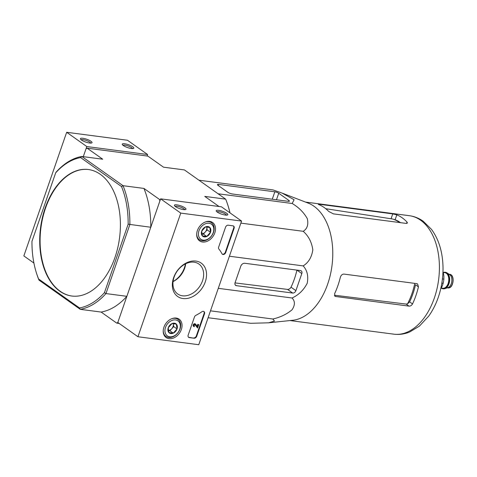 <?xml version="1.0" encoding="UTF-8"?>
<svg xmlns="http://www.w3.org/2000/svg" width="477" height="477" viewBox="0 0 477 477"><rect width="100%" height="100%" fill="white"/><g stroke="black" fill="none" stroke-linecap="round" stroke-linejoin="round"><path stroke-width="0.72" d="M282.11 193.102L308.166 203.095A59.744 37.289 97.5 0 1 313.949 206.219A59.744 37.289 97.5 0 1 331.181 270.805A59.744 37.289 97.5 0 1 292.8 320.258L268.617 322.816L274.472 321.057L272.838 319.018C280.41 317.271 286.82 314.188 292.067 309.77C295.162 305.059 295.156 301.136 292.049 298C298.656 294.989 303.718 290.064 307.224 283.213C308.571 276.1 307.218 270.328 303.163 265.898C308.518 262.577 311.731 257.228 312.811 249.859C311.743 242.197 308.541 236.014 303.211 231.303C307.271 228.769 308.637 224.554 307.307 218.657C303.831 212.468 298.787 207.412 292.168 203.488L294.082 199.708L282.11 193.102L272.999 189.912L198.921 180.193M208.103 317.724L250.675 323.305L268.617 322.816M396.816 214.841L392.756 213.899L319.393 204.275C318.117 204.114 317.95 204.234 318.892 204.621A59.744 37.289 97.5 0 1 324.229 207.567A59.744 37.289 97.5 0 1 328.731 211.46L333.387 213.863L406.177 223.409L407.418 223.039L407.018 222.067A59.744 37.289 -82.5 0 0 402.153 217.786A59.744 37.289 -82.5 0 0 396.816 214.841L395.117 219.748L392.565 218.997A54.563 34.058 97.5 0 1 399.666 222.55M325.725 208.705L392.565 218.997M318.29 204.263L318.892 204.621M414.781 283.38A54.563 34.058 97.5 0 1 407.519 303.855L409.594 301.863A54.461 33.998 -82.5 0 0 415.509 284.775L418.436 286.85L417.584 283.958L416.797 283.642L344 274.096C342.236 274.108 341.013 275.187 340.339 277.352A59.744 37.289 97.5 0 1 334.598 293.719L334.908 296.223L335.647 296.503L409.01 306.127C410.488 306.162 411.657 305.429 412.522 303.932A59.744 37.289 -82.5 0 0 418.436 286.85M400.537 222.67A54.461 33.998 -82.5 0 0 395.117 219.748M407.519 303.855L406.124 304.082L335.098 295.293M292.168 203.488L218.09 193.775M303.211 231.303L240.861 223.129M303.163 265.898L229.401 256.221M236.419 285.675L292.675 293.051A2.945 2.182 125.3 0 0 295.895 290.654L301.81 273.571A2.945 2.182 125.3 0 0 301.231 270.864A2.945 2.182 125.3 0 0 300.462 270.572L244.779 263.268A3.679 2.731 125.3 0 0 240.76 266.267L235.078 282.676A2.945 2.182 125.3 0 0 235.656 285.377A2.945 2.182 125.3 0 0 236.419 285.675L235.119 284.751M292.049 298L218.287 288.329M272.838 319.018L210.488 310.837M288.257 201.318A2.945 0.721 19.1 0 0 289.426 201.139A2.945 0.721 19.1 0 0 288.925 200.477L278.723 193.251A2.945 0.721 19.1 0 0 274.835 191.808L218.579 184.432A2.945 0.721 19.1 0 0 217.405 184.611A2.945 0.721 19.1 0 0 217.906 185.273L227.708 192.213A3.679 0.9 19.1 0 0 232.567 194.014L288.257 201.318M173.068 281.525A19.629 14.566 125.3 0 0 185.416 263.9M88.543 169.544A63.793 39.818 -82.5 0 0 40.956 227.642A63.793 39.818 -82.5 0 0 71.949 296.044M114.957 257.491A63.793 39.818 -82.5 0 0 88.352 169.52A63.793 39.818 -82.5 0 0 42.393 217.631A63.793 39.818 -82.5 0 0 59.816 291.22A63.793 39.818 -82.5 0 0 71.765 296.02A63.793 39.818 -82.5 0 0 114.957 257.491M160.361 199.595L159.562 199.487L159.843 201.085L150.786 227.249L128.152 224.202A76.058 47.473 97.5 0 0 121.522 186.555L123.036 185.684A77.286 48.243 97.5 0 1 129.875 224.506L105.96 293.576L126.864 296.318A77.286 48.243 -82.5 0 1 101.124 312.065L80.219 309.323A77.286 48.243 97.5 0 0 105.96 293.576L104.439 292.681A76.058 47.473 97.5 0 1 79.486 307.951L80.219 309.323L38.983 280.106A77.286 48.243 97.5 0 1 36.747 273.965L36.496 273.19A76.058 47.473 97.5 0 1 31.959 241.338L55.672 172.859A76.058 47.473 97.5 0 1 80.631 157.589L81.794 156.468L102.698 159.211L87.082 148.144L86.021 148.794L83.296 156.665L86.796 146.546L66.667 132.284L23.85 255.922L33.915 263.054M38.983 280.106L38.595 278.985A76.058 47.473 97.5 0 1 36.496 273.19M104.439 292.681L128.152 224.202M121.522 186.555L80.631 157.589M79.486 307.951L38.595 278.985M55.672 172.859L56.053 172.215A77.286 48.243 97.5 0 1 81.794 156.468L123.036 185.684L143.941 188.421L159.562 199.487M101.124 312.065L116.746 323.126L117.807 322.482L126.864 296.318M116.746 323.126L119.172 323.448M150.786 227.249A77.286 48.243 -82.5 0 0 143.941 188.421M87.082 148.144L147.9 156.122L163.516 167.183L184.426 169.925L225.663 199.142L204.758 196.399L219.015 206.499M229.944 212.843A77.286 48.243 -82.5 0 0 227.899 205.283A77.286 48.243 -82.5 0 0 225.663 199.142M230.021 212.897A76.058 47.473 -82.5 0 0 228.143 206.058L227.899 205.283M295.895 290.654L291.024 287.202C290.159 288.692 288.99 289.426 287.53 289.402L235.006 282.903M291.024 287.202A57.246 35.733 -82.5 0 0 296.938 270.119L301.81 273.571M147.101 156.015L147.614 154.518L127.484 140.256L66.667 132.284M124.688 143.768A6.135 1.503 19.1 0 0 122.315 144.561A6.135 1.503 19.1 0 0 127.556 147.56A6.135 1.503 19.1 0 0 133.53 148.442A6.135 1.503 19.1 0 0 131.557 146.016A6.135 1.503 19.1 0 0 124.688 143.768M82.879 138.282A6.135 1.503 19.1 0 0 80.5 139.075A6.135 1.503 19.1 0 0 85.741 142.074A6.135 1.503 19.1 0 0 91.721 142.957A6.135 1.503 19.1 0 0 89.742 140.53A6.135 1.503 19.1 0 0 82.879 138.282M147.614 154.518L86.796 146.546M90.702 143.118A5.074 1.24 19.1 0 0 87.995 141.132A5.074 1.24 19.1 0 0 83.123 139.666A5.074 1.24 19.1 0 0 81.203 139.827M132.511 148.597A5.074 1.24 19.1 0 0 129.81 146.618A5.074 1.24 19.1 0 0 124.932 145.151A5.074 1.24 19.1 0 0 123.018 145.312M198.76 344.716L137.942 336.744L180.753 213.1L241.571 221.078L198.76 344.716M180.753 213.1L160.624 198.837L117.807 322.482L137.942 336.744M183.544 209.594A6.135 1.503 19.1 0 0 185.678 209.516A6.135 1.503 19.1 0 0 180.682 205.802A6.135 1.503 19.1 0 0 174.457 205.635A6.135 1.503 19.1 0 0 183.544 209.594M225.359 215.079A6.135 1.503 19.1 0 0 227.487 215.002A6.135 1.503 19.1 0 0 222.497 211.281A6.135 1.503 19.1 0 0 216.272 211.114A6.135 1.503 19.1 0 0 225.359 215.079M160.624 198.837L221.441 206.815L241.571 221.078M194.05 338.223L189.303 337.603A2.451 1.819 -54.7 0 1 188.659 337.358A2.451 1.819 -54.7 0 1 188.177 335.104L194.437 317.044A2.451 1.819 -54.7 0 1 195.964 315.267A42.936 31.858 -54.7 0 0 201.878 311.755A2.451 1.819 -54.7 0 1 204.001 311.582A2.451 1.819 -54.7 0 1 204.484 313.83L196.733 336.225A2.451 1.819 -54.7 0 1 194.05 338.223L188.898 337.317A2.451 1.819 -54.7 0 1 188.475 337.197M234.094 228.322L225.716 252.518A2.451 1.819 -54.7 0 1 222.401 254.271A2.451 1.819 -54.7 0 1 221.96 253.752A42.936 31.858 -54.7 0 0 218.883 249.072A2.451 1.819 -54.7 0 1 218.669 247.062L225.543 227.201A2.451 1.819 -54.7 0 1 228.221 225.204L232.973 225.824A2.451 1.819 -54.7 0 1 233.617 226.074A2.451 1.819 -54.7 0 1 234.094 228.322L233.694 228.036L225.317 252.232A2.451 1.819 -54.7 0 1 222.21 254.11M195.928 261.08A20.439 15.169 -54.7 0 1 199.917 290.97A20.439 15.169 -54.7 0 1 172.489 287.375A20.439 15.169 -54.7 0 1 195.928 261.08M176.204 318.052A11.257 8.353 -54.7 0 1 179.006 319.089A11.257 8.353 -54.7 0 1 179.447 333.19A11.257 8.353 -54.7 0 1 165.996 337.454A11.257 8.353 -54.7 0 1 164.78 325.231A11.257 8.353 -54.7 0 1 176.204 318.052M209.677 221.388A11.257 8.353 -54.7 0 1 212.48 222.425A11.257 8.353 -54.7 0 1 212.921 236.526A11.257 8.353 -54.7 0 1 199.469 240.79A11.257 8.353 -54.7 0 1 198.247 228.566A11.257 8.353 -54.7 0 1 209.677 221.388M194.115 262.189A18.341 13.606 -54.7 0 1 198.897 264.031A18.341 13.606 -54.7 0 1 199.398 286.862A18.341 13.606 -54.7 0 1 177.694 293.963A18.341 13.606 -54.7 0 1 175.417 274.042A18.341 13.606 -54.7 0 1 194.115 262.189M185.696 263.763A18.341 13.606 -54.7 0 1 173.062 281.597M226.468 215.157A5.074 1.24 19.1 0 0 222.073 212.503A5.074 1.24 19.1 0 0 216.975 211.871M184.659 209.677A5.074 1.24 19.1 0 0 180.258 207.018A5.074 1.24 19.1 0 0 175.16 206.386M233.402 225.949A2.451 1.819 -54.7 0 1 233.694 228.036M203.792 311.457A2.451 1.819 -54.7 0 1 204.084 313.55L196.327 335.939A2.451 1.819 -54.7 0 1 193.65 337.943M197.132 326.167L197.782 324.294L198.754 324.652L197.597 327.997L195.111 324.718M194.932 324.67L197.597 327.997M197.782 324.294L198.754 324.652M194.181 325.791L194.27 326.697A1.473 1.091 -54.7 0 1 193.889 326.548A1.473 1.091 -54.7 0 1 193.847 324.718A1.473 1.091 -54.7 0 1 195.588 324.145A1.473 1.091 -54.7 0 1 195.713 324.253L197.472 326.626L198.182 324.581M193.889 326.548L193.483 326.262A1.473 1.091 -54.7 0 1 193.441 324.432A1.473 1.091 -54.7 0 1 195.182 323.859A1.473 1.091 -54.7 0 1 195.308 323.966M194.503 326.024A0.733 0.549 -54.7 0 1 194.294 325.034A0.733 0.549 -54.7 0 1 195.212 324.789M176.383 324.157L177.021 328.939L173.27 333.149L168.882 332.576L168.244 327.788L171.994 323.585L176.383 324.157A5.664 4.204 -54.7 0 1 177.021 328.939A5.664 4.204 -54.7 0 1 173.27 333.149A5.664 4.204 -54.7 0 1 168.882 332.576A5.664 4.204 -54.7 0 1 168.244 327.788A5.664 4.204 -54.7 0 1 171.994 323.585A5.664 4.204 -54.7 0 1 176.383 324.157M165.501 327.431A9.2 6.827 -54.7 0 1 178.72 321.534A9.2 6.827 -54.7 0 1 173.664 336.136A9.2 6.827 -54.7 0 1 165.501 327.431M171.559 318.779A10.428 7.739 -54.7 0 1 177.987 319.381A10.428 7.739 -54.7 0 1 178.273 332.362A10.428 7.739 -54.7 0 1 165.93 336.398A10.428 7.739 -54.7 0 1 163.229 330.537M168.262 330.555L169.913 330.776L171.792 328.671A4.907 3.643 -54.7 0 1 168.256 330.513M173.199 323.519A4.907 3.643 -54.7 0 1 173.348 324.175L173.258 323.525M173.348 324.175A4.907 3.643 -54.7 0 1 173.073 326.489A4.907 3.643 -54.7 0 1 171.792 328.671L173.664 326.566L173.348 324.175M169.913 330.776L173.27 333.149M173.664 326.566L177.021 328.939M209.856 227.493L210.494 232.275L206.744 236.485L202.355 235.912L201.717 231.124L205.468 226.921L209.856 227.493A5.664 4.204 -54.7 0 1 210.494 232.275A5.664 4.204 -54.7 0 1 206.744 236.485A5.664 4.204 -54.7 0 1 202.355 235.912A5.664 4.204 -54.7 0 1 201.717 231.124A5.664 4.204 -54.7 0 1 205.468 226.921A5.664 4.204 -54.7 0 1 209.856 227.493M198.975 230.767A9.2 6.827 -54.7 0 1 212.193 224.87A9.2 6.827 -54.7 0 1 207.137 239.472A9.2 6.827 -54.7 0 1 198.975 230.767M205.032 222.115A10.428 7.739 -54.7 0 1 211.46 222.717A10.428 7.739 -54.7 0 1 211.746 235.698A10.428 7.739 -54.7 0 1 199.404 239.734A10.428 7.739 -54.7 0 1 196.703 233.873M201.735 233.891L203.387 234.112L205.259 232.007A4.907 3.643 -54.7 0 1 201.729 233.849M206.672 226.855A4.907 3.643 -54.7 0 1 206.821 227.511L206.732 226.861M206.821 227.511A4.907 3.643 -54.7 0 1 206.547 229.825A4.907 3.643 -54.7 0 1 205.259 232.007L207.137 229.902L206.821 227.511M203.387 234.112L206.744 236.485M207.137 229.902L210.494 232.275M443.121 288.788A8.342 5.205 -82.5 0 0 443.306 288.818A8.342 5.205 -82.5 0 0 444.856 288.663L447.909 287.637A6.869 4.287 -82.5 0 0 451.779 281.519A6.869 4.287 -82.5 0 0 449.614 274.603L446.931 272.832A8.342 5.205 -82.5 0 0 445.476 272.278A8.342 5.205 -82.5 0 0 445.285 272.26M444.856 288.663A8.342 5.205 -82.5 0 0 449.555 281.227A8.342 5.205 -82.5 0 0 446.931 272.832M441.249 288.054A8.342 5.205 -82.5 0 0 441.368 288.144A8.342 5.205 -82.5 0 0 442.93 288.77A8.342 5.205 -82.5 0 0 449.179 281.174A8.342 5.205 -82.5 0 0 445.101 272.23A8.342 5.205 -82.5 0 0 443.288 272.486M440.736 288.728A13.738 8.574 -82.5 0 0 442.09 286.283M442.978 271.395L442.948 272.295M443.843 276.04A13.738 8.574 -82.5 0 0 443.169 272.319M443.884 276.129L443.854 279.123L442.429 278.938M442.197 286.152L443.157 283.29A13.738 8.574 -82.5 0 0 443.854 279.123M443.157 283.29L441.845 283.117M391.08 218.728L392.756 213.899M406.547 223.433L407.018 222.067M319.226 204.758L319.393 204.275M412.522 303.932L409.594 301.863M409.01 306.127L406.124 304.082M335.647 296.503L334.437 295.645M420.589 220.201A59.744 37.289 97.5 0 1 436.908 289.122A59.744 37.289 97.5 0 1 393.865 334.174C399.267 334.848 404.55 334.115 409.707 331.974L419.426 326.107L428.793 316.024C435.751 306.133 440.205 294.506 442.143 281.144C443.216 273.494 443.306 265.963 442.406 258.564C440.992 247.05 437.337 237.302 431.435 229.312L423.147 221.185C418.955 218.216 414.376 216.385 409.397 215.705A59.744 37.289 97.5 0 1 420.589 220.201M272.266 199.219L274.835 191.808M218.21 185.487L218.579 184.432M288.621 201.354L288.925 200.477M276.469 199.774L278.723 193.251M292.675 293.051L287.53 289.402M225.317 252.232L225.716 252.518M188.898 337.317L189.303 337.603M204.084 313.55L204.484 313.83M196.327 335.939L196.733 336.225M449.561 274.299C455.41 274.573 453.496 289.163 447.778 287.923A6.869 4.287 -82.5 0 0 452.923 281.668A6.869 4.287 -82.5 0 0 449.561 274.299L449.048 274.233M441.768 288.126A8.097 5.056 -82.5 0 0 449.024 281.156A8.097 5.056 -82.5 0 0 443.813 272.552M441.171 288.042L442.805 288.257A7.853 4.901 -82.5 0 0 448.684 281.114A7.853 4.901 -82.5 0 0 444.844 272.689L443.216 272.474M289.986 320.556L393.865 334.174M305.518 202.081L409.397 215.705M195.182 323.859L195.588 324.145M177.987 319.381L176.096 318.04M165.93 336.398L164.04 335.057M211.46 222.717L209.564 221.376M199.404 239.734L197.514 238.393M447.778 287.923L447.265 287.852M445.476 272.278L445.101 272.23M443.306 288.818L442.93 288.77"/></g></svg>
